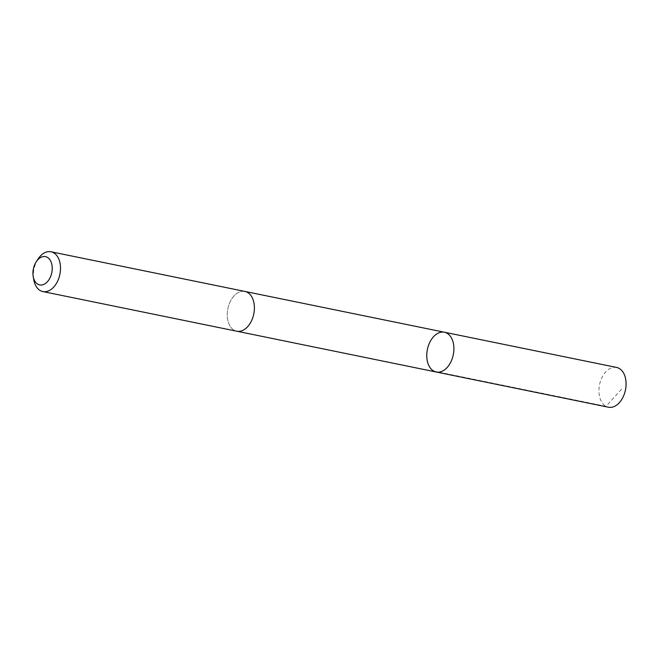<?xml version="1.0" encoding="UTF-8"?>
<svg xmlns="http://www.w3.org/2000/svg" width="659" height="659" viewBox="0 0 659 659"><rect width="100%" height="100%" fill="white"/><g stroke="black" fill="none" stroke-linecap="round" stroke-linejoin="round"><path stroke-width="0.49" stroke-dasharray="3.29 2.47" d="M616.585 367.434A20.305 13.213 -78.4 0 0 598.973 389.37A20.305 13.213 -78.4 0 0 608.446 407.221M254.358 309.277A20.297 13.213 -78.4 0 0 244.893 291.435A20.297 13.213 -78.4 0 0 227.289 313.363A20.297 13.213 -78.4 0 0 236.762 331.213A20.297 13.213 -78.4 0 0 254.358 309.277M436.266 372.014A20.305 13.213 101.6 0 1 427.386 349.468A20.305 13.213 101.6 0 1 444.405 332.227M245.156 291.484L244.893 291.435A20.305 13.213 -78.4 0 0 227.289 313.363A20.305 13.213 -78.4 0 0 236.762 331.213L237.026 331.263M37.942 259.152A20.305 13.213 -78.4 0 0 33.403 273.707A20.305 13.213 -78.4 0 0 33.749 279.647M621.585 389.189L606.008 406.331L433.828 371.116"/><path stroke-width="0.99" d="M453.87 350.077A20.305 13.213 101.6 0 1 436.266 372.014A20.305 13.213 101.6 0 1 427.386 349.468A20.305 13.213 101.6 0 1 444.405 332.227A20.305 13.213 101.6 0 1 453.87 350.077A20.305 13.213 101.6 0 1 436.266 372.014L608.446 407.221A20.305 13.213 -78.4 0 0 626.05 385.293A20.305 13.213 -78.4 0 0 616.585 367.434L444.405 332.227A20.305 13.213 101.6 0 1 453.87 350.077M33.197 276.451L33.749 279.647A20.305 13.213 -78.4 0 0 42.868 291.566L236.762 331.213A20.305 13.213 -78.4 0 0 253.773 313.964A20.305 13.213 -78.4 0 0 244.893 291.426L51.007 251.779A20.305 13.213 -78.4 0 0 37.942 259.152L36.179 261.878A14.44 9.399 -78.4 0 0 32.95 272.233A14.44 9.399 -78.4 0 0 33.197 276.451A14.44 9.399 -78.4 0 0 46.336 282.785A14.44 9.399 -78.4 0 0 50.743 261.211A14.44 9.399 -78.4 0 0 36.179 261.878M42.868 291.566A20.305 13.213 -78.4 0 0 59.887 274.317A20.305 13.213 -78.4 0 0 51.007 251.779M237.026 331.263L436.266 372.014M245.156 291.484L444.405 332.227"/></g></svg>
